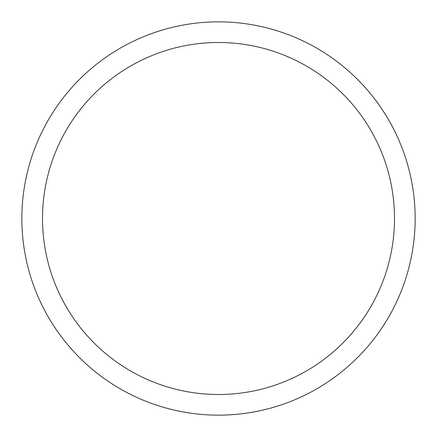 <?xml version="1.0" encoding="UTF-8"?>
<svg xmlns="http://www.w3.org/2000/svg" width="437" height="437" viewBox="0 0 437 437"><rect width="100%" height="100%" fill="white"/><g stroke="black" fill="none" stroke-linecap="round" stroke-linejoin="round"><path stroke-width="0.66" d="M415.15 218.5A196.65 196.65 0 0 0 218.5 21.85A196.65 196.65 0 0 0 21.85 218.5A196.65 196.65 0 0 0 218.5 415.15A196.65 196.65 0 0 0 415.15 218.5M42.498 218.5A176.002 176.002 0 0 0 218.5 394.502A176.002 176.002 0 0 0 394.502 218.5A176.002 176.002 0 0 0 218.5 42.498A176.002 176.002 0 0 0 42.498 218.5"/></g></svg>
